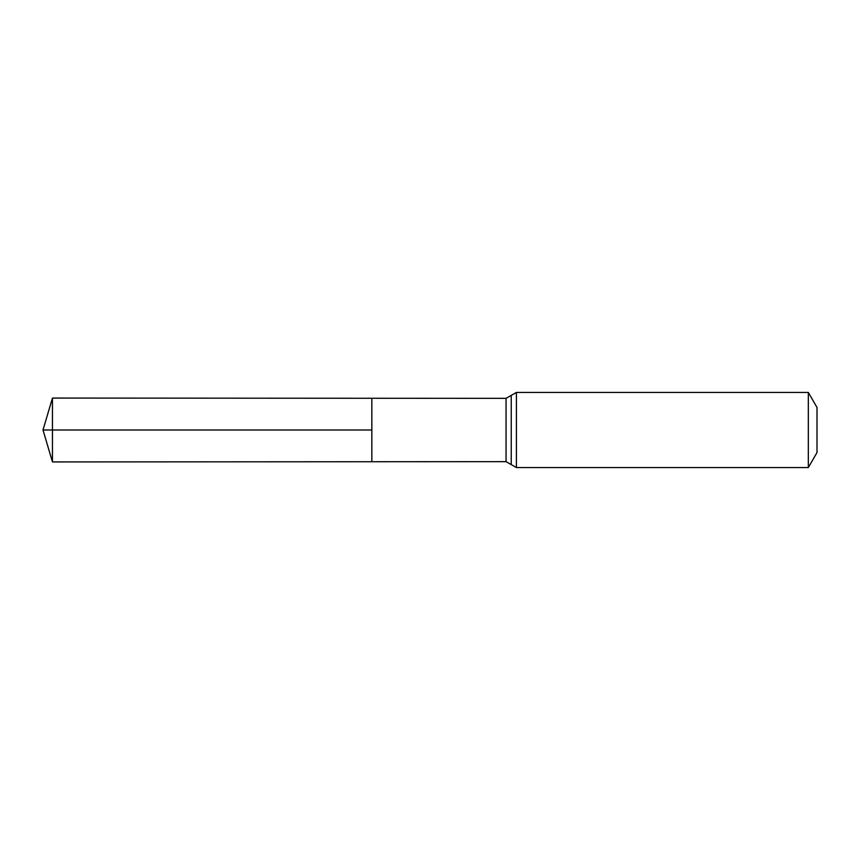 <?xml version="1.0" encoding="UTF-8"?>
<svg xmlns="http://www.w3.org/2000/svg" width="860" height="860" viewBox="0 0 860 860"><rect width="100%" height="100%" fill="white"/><g stroke="black" fill="none" stroke-linecap="round" stroke-linejoin="round"><path stroke-width="1.29" d="M371.842 430L371.842 398.266L52.449 398.062L52.449 461.938L371.842 461.734L371.842 398.266L506.056 398.341L506.056 461.659L371.842 461.734L371.842 430M808.325 392.429L808.325 467.571L817 452.543L817 407.457L808.325 392.429L516.419 392.429L506.056 398.341M52.449 398.062L43 430L371.842 430L43 430L52.449 461.938M808.325 467.571L516.419 467.571L516.419 392.429M516.419 467.571L511.238 464.615L511.238 395.385M511.238 464.615L506.056 461.659"/></g></svg>
